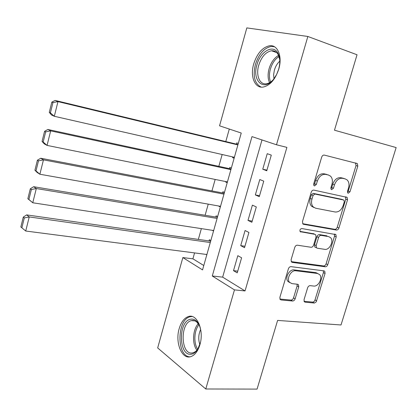 <?xml version="1.0" encoding="UTF-8"?>
<svg xmlns="http://www.w3.org/2000/svg" width="417" height="417" viewBox="0 0 417 417"><rect width="100%" height="100%" fill="white"/><g stroke="black" fill="none" stroke-linecap="round" stroke-linejoin="round"><path stroke-width="0.63" d="M348.231 193.243L349.967 191.825L357.802 166.143L357.353 163.573L324.311 155.088C323.133 154.957 322.258 155.645 321.684 157.146L313.709 183.892L314.006 185.654L314.507 185.93L316.341 184.47L317.368 181.03C319.193 176.255 321.971 174.045 325.713 174.395L328.476 175.036L330.561 176.183C332.385 178.168 332.849 180.869 331.942 184.278L330.921 187.655L331.207 189.396L331.677 189.652L333.459 188.213L334.476 184.84C336.274 180.154 338.979 177.976 342.592 178.304L345.255 178.924L347.194 179.972C348.998 181.906 349.441 184.575 348.529 187.968L347.517 191.288L347.799 193.008L348.231 193.243M347.45 192.331L348.221 191.184L356.024 165.57L355.519 162.953M313.688 185.101L314.627 183.824L315.648 180.394L317.368 181.03M330.874 188.786L331.724 187.567L332.74 184.205L334.476 184.84M179.185 328.627C181.202 321.929 184.33 317.89 188.562 316.503C197.105 313.501 204.299 330.613 199.905 344.713C197.872 351.291 194.812 355.274 190.72 356.665C181.77 359.762 174.921 342.321 179.185 328.627M253.698 63.947C257.117 53.402 262.418 47.335 269.591 45.745C277.686 44.478 282.611 56.436 278.785 69.034C275.288 79.48 270.08 85.49 263.163 87.064C254.73 88.472 249.981 76.337 253.698 63.947M304.04 299.672L304.269 301.71L305.145 302.184L314.423 303.034L316.216 301.872L325.067 273.448L324.801 271.305L324.014 270.883L291.009 266.645C289.815 266.645 288.939 267.375 288.387 268.835L279.88 297.363L280.109 299.411L281.068 299.943L292.562 301.017C293.73 300.975 294.59 300.245 295.132 298.822L298.739 286.839L298.489 284.743L297.597 284.258L291.947 283.628L289.507 282.278C286.244 278.692 291.087 269.856 295.799 270.769L317.535 273.479L319.693 274.641C322.961 278.009 318.327 286.854 313.72 286.046L310.159 285.65C309.018 285.671 308.173 286.39 307.631 287.803L304.04 299.672M307.845 36.467L357.035 54.768L334.481 130.203L396.15 147.566L341.012 324.979L277.607 320.418L257.07 389.097L205.774 388.993L157.678 347.929L182.849 257.57L202.542 269.903L241.245 133.039L219.556 125.814L246.828 27.903L307.845 36.467L276.487 144.772L251.988 136.614L212.284 276.002L234.469 289.888L205.774 388.993M261.991 139.945L222.652 277.138L245.04 290.93L286.891 147.378L276.487 144.772M245.04 290.93L234.469 289.888M336.456 230.048C337.567 230.09 338.396 229.402 338.938 227.979L347.533 199.811L347.142 197.382L313.86 190.11C312.672 190.022 311.796 190.72 311.233 192.211L302.487 221.531L302.836 223.882L303.644 224.33L336.456 230.048L334.752 229.308C335.862 229.35 336.691 228.667 337.233 227.249L345.792 199.149L345.5 196.824M336.227 236.872L327.746 264.67C327.209 266.077 326.381 266.781 325.265 266.781L292.281 262.397L291.389 261.902L291.108 259.708L294.788 247.364C295.345 245.9 296.221 245.175 297.415 245.201L311.035 247.265C312.192 247.286 313.047 246.577 313.6 245.139L316.034 237.059L315.705 234.766L314.929 234.338L300.183 231.664C299.594 229.996 300.131 228.954 301.788 228.542L335.899 234.589L336.227 236.872L334.528 236.116L326.078 263.846L327.746 264.67M210.835 240.573L209.36 239.744L209.021 240.932M217.617 216.605L216.11 215.839L215.771 217.043M218.883 206.034L220.468 206.514M224.45 192.43L222.923 191.731L222.579 192.946M225.785 181.583L225.66 182.031L227.296 182.365M231.346 168.046L229.788 167.415L229.444 168.635M266.765 170.762L271.29 155.124L267.234 153.685L262.752 169.224L266.765 170.762M259.285 196.642L263.763 181.145L259.781 179.534L255.34 194.927L259.285 196.642M251.868 222.282L256.309 206.926L252.394 205.143L247.995 220.4L251.868 222.282M244.524 247.688L248.923 232.472L245.076 230.523L240.718 245.639L244.524 247.688M237.82 255.673L233.504 270.654L237.242 272.869L241.605 257.789L237.82 255.673M229.298 129.056L225.79 141.566M222.157 154.509L218.836 166.352M215.167 179.435L211.951 190.913M208.239 204.142L205.117 215.266M201.369 228.631L198.346 239.41M194.562 252.91L192.904 258.816L203.783 265.52M238.3 143.448L236.715 142.89L236.371 144.12M232.754 156.922L232.55 157.631L234.119 158.231M225.66 182.031L227.202 182.698M218.826 206.222L220.343 206.957M212.217 230.293L213.54 231.008M206.024 254.396L206.801 254.855M192.904 258.816L182.849 257.57M222.652 277.138L212.284 276.002M232.55 157.631L234.187 158.001M262.752 169.224L266.943 170.152M255.34 194.927L259.541 195.745M247.995 220.4L252.207 221.109M240.718 245.639L244.941 246.244M233.504 270.654L237.737 271.149M344.348 178.606L345.255 178.924M332.74 184.205C334.528 179.534 337.228 177.361 340.84 177.694L343.504 178.309M327.653 174.744L328.476 175.036M315.648 180.394C317.462 175.635 320.24 173.43 323.978 173.78L326.74 174.421M302.7 223.71L334.752 229.308M344.275 201.943L344.004 200.249L343.556 200.004L314.882 194.03L313.047 195.5L311.973 199.107C311.113 202.339 311.52 204.929 313.183 206.874L315.58 208.203L335.216 212.003C338.797 212.201 341.466 210.012 343.212 205.43L344.275 201.943M342.086 199.441L343.556 200.004M313.881 207.499L311.483 206.17C309.821 204.231 309.414 201.646 310.269 198.424L311.343 194.828L313.172 193.363L341.82 199.342M291.207 261.621L323.602 265.947C324.718 265.952 325.541 265.248 326.078 263.846M313.881 233.859L299.99 231.367M324.77 249.345C329.487 250.377 334.142 241.047 330.598 237.674L328.638 236.611L321.132 235.365C319.985 235.329 319.141 236.032 318.588 237.476L316.154 245.53L316.461 247.776L317.248 248.209L324.77 249.345M315.752 247.437L314.793 246.979L314.486 244.743L316.91 236.705C317.457 235.266 318.307 234.568 319.448 234.604L326.949 235.85M334.528 236.116L334.377 234.067M317.785 273.516L315.888 272.624L317.535 273.479M289.836 282.643L287.892 281.381C284.634 277.805 289.461 268.991 294.173 269.903L315.888 272.624M279.896 299.041L290.962 300.078C292.129 300.042 292.984 299.312 293.526 297.894L297.118 285.942L297.076 284.201M304.04 301.309L312.802 302.117L313.855 301.71L314.741 300.725L323.415 272.603L323.357 270.8M237.998 144.511L55.112 100.424L57.968 101.607L237.888 144.907M234.385 157.298L54.314 116.28L51.494 114.988L49.274 112.361L50.4 112.871L52.954 102.587L51.817 102.108L49.274 112.361M52.954 102.587L57.968 101.607L54.314 116.28L50.4 112.871M51.817 102.108L55.112 100.424M256.935 64.802C260.276 51.614 272.984 44.025 277.816 52.985C280.115 57.244 280.401 62.654 278.671 69.217L276.627 74.471L273.776 79.011C264.029 92.1 251.79 80.976 256.935 64.802M279.703 59.334L278.066 54.382C276.429 51.724 274.224 50.52 271.441 50.77C265.707 52.031 261.464 56.868 258.717 65.287C255.736 75.206 259.567 84.891 266.307 83.786C268.501 83.483 270.664 82.285 272.791 80.184M273.943 78.797L273.625 74.643L274.386 70.129C275.507 66.366 277.31 63.368 279.797 61.143M274.438 46.746L271.191 46.443C264.055 48.012 258.785 54.028 255.386 64.489C252.712 76.165 254.636 83.702 261.157 87.096M200.478 342.373L197.867 349.019C196.037 351.979 193.921 353.689 191.523 354.148C178.674 356.999 177.83 321.351 190.486 319.25C192.539 318.796 194.468 319.365 196.271 320.96C198.758 323.305 200.342 326.918 201.025 331.807M199.362 325.495L196.923 322.19C195.255 320.709 193.467 320.178 191.559 320.595L191.367 320.642C179.748 322.94 180.743 355.545 192.534 352.876L193.123 352.74C195 352.183 196.678 350.775 198.153 348.529M192.128 316.513L190.23 316.748C176.839 319.292 176.365 356.53 189.938 356.843M199.847 344.619C198.174 339.469 198.435 334.439 200.634 329.529M231.075 168.989L47.887 129.478L50.676 130.881L230.898 169.636M227.421 181.916L47.058 145.403L44.306 143.891L42.06 141.441L43.154 142.041L45.682 131.866L44.577 131.298L42.06 141.441M45.682 131.866L50.676 130.881L47.058 145.403L43.154 142.041M44.577 131.298L47.887 129.478M224.216 193.259L40.741 158.236L43.457 159.857L223.965 194.145M220.52 206.321L39.876 174.233L37.191 172.508L34.919 170.23L35.987 170.918L38.489 160.842L37.41 160.191L34.919 170.23M38.489 160.842L43.457 159.857L39.876 174.233L35.987 170.918M37.41 160.191L40.741 158.236M217.413 217.314L33.662 186.707L36.31 188.541L217.095 218.445M213.681 230.518L32.766 202.771L27.85 198.732L28.888 199.498L31.364 189.526L30.316 188.792L27.85 198.732M31.364 189.526L36.31 188.541L32.766 202.771L28.888 199.498M30.316 188.792L33.662 186.707M210.668 241.172L26.657 214.891L29.237 216.934L210.283 242.538M206.895 254.511L25.729 231.023L21.861 227.797L24.311 217.924L23.289 217.101L20.85 226.942L21.861 227.797M24.311 217.924L29.237 216.934L25.729 231.023M23.289 217.101L26.657 214.891M348.221 191.184L349.967 191.825M314.627 183.824L316.341 184.47M331.724 187.567L333.459 188.213M340.84 177.694L342.592 178.304M323.978 173.78L325.713 174.395M356.024 165.57L357.802 166.143M303.018 224.049L303.644 224.33M345.792 199.149L347.533 199.811M337.233 227.249L338.938 227.979M313.172 193.363L314.882 194.03M311.343 194.828L313.047 195.5M310.269 198.424L311.973 199.107M323.602 265.947L325.265 266.781M291.441 261.959L292.281 262.397M313.25 233.572L314.929 234.338M300.292 231.774L300.761 231.988M319.448 234.604L321.132 235.365M316.91 236.705L318.588 237.476M314.486 244.743L316.154 245.53M294.173 269.903L295.799 270.769M297.118 285.942L298.739 286.839M293.526 297.894L295.132 298.822M290.962 300.078L292.562 301.017M280.062 299.343L281.068 299.943M323.415 272.603L325.067 273.448M315.075 299.969L316.701 300.881M312.599 302.111L314.22 303.029M304.228 301.658L305.145 302.184M269.564 82.67C267.797 78.797 267.646 74.127 269.106 68.664C271.05 62.352 274.214 57.927 278.587 55.388M279.036 56.524C275.048 59.089 272.171 63.264 270.404 69.05C269.064 74.017 269.127 78.344 270.597 82.029M196.902 350.186C191.893 343.968 192.701 329.315 198.299 323.738M198.972 324.78C194.119 330.311 193.42 343.128 197.684 349.211M355.576 163L357.353 163.573M345.896 196.907L347.142 197.382M311.483 206.17L313.183 206.874M314.793 246.979L316.461 247.776M334.934 234.161L335.899 234.589M287.892 281.381L289.507 282.278M297.608 284.258L298.489 284.743M323.952 270.873L324.801 271.305M278.066 54.382L277.816 52.985M276.648 52.558L271.441 50.77M196.923 322.19L196.271 320.96M194.895 320.876L191.367 320.642"/></g></svg>
